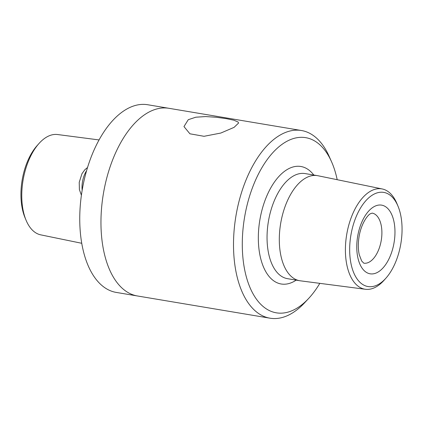 <?xml version="1.0" encoding="UTF-8"?>
<svg xmlns="http://www.w3.org/2000/svg" width="423" height="423" viewBox="0 0 423 423"><rect width="100%" height="100%" fill="white"/><g stroke="black" fill="none" stroke-linecap="round" stroke-linejoin="round"><path stroke-width="0.63" d="M99.061 139.934L57.565 134.535A50.871 26.998 99.5 0 0 46.673 137.052A50.871 26.998 99.5 0 0 38.9 143.603A50.871 26.998 99.5 0 0 26.057 220.198A50.871 26.998 99.5 0 0 40.751 234.855L81.734 243.283M301.462 130.517L168.909 108.299A95.149 50.496 99.5 0 0 147.558 112.856A95.149 50.496 -80.5 0 1 168.909 108.299L147.701 104.74A95.149 50.496 99.5 0 0 126.35 109.303A95.149 50.496 99.5 0 0 80 209.681A95.149 50.496 99.5 0 0 116.235 292.415L137.449 295.973A95.149 50.496 -80.5 0 1 101.208 213.234A95.149 50.496 -80.5 0 1 147.558 112.856A95.149 50.496 99.5 0 0 101.208 213.234A95.149 50.496 99.5 0 0 137.449 295.973L270.001 318.191A95.149 50.496 -80.5 0 1 233.76 235.458A95.149 50.496 -80.5 0 1 280.111 135.08A95.149 50.496 -80.5 0 1 301.462 130.517A95.149 50.496 -80.5 0 1 329.179 156.42L331.584 161.84A88.804 47.127 -80.5 0 1 337.189 179.701M38.9 143.603L37.018 145.718A47.73 25.332 99.5 0 0 24.973 217.586L26.057 220.198M188.283 119.683L195.801 117.208L205.668 116.563L216.37 117.277L226.305 118.646L233.908 120.217L238.017 121.988L238.567 123.056L234.088 127.36L220.806 133.049L204.034 136.301L189.922 133.8L183.968 126.572L188.283 119.683M373.049 194.68A47.73 25.332 -80.5 0 1 398.027 206.239A47.73 25.332 -80.5 0 1 385.982 278.101A47.73 25.332 -80.5 0 1 350.493 260.838A47.73 25.332 -80.5 0 1 373.049 194.68M385.982 278.101L384.1 280.222A50.871 26.998 -80.5 0 1 365.435 289.284A50.871 26.998 -80.5 0 1 345.512 245.462A50.871 26.998 -80.5 0 1 370.321 191.307A50.871 26.998 -80.5 0 1 382.249 188.965A50.871 26.998 -80.5 0 1 396.943 203.627L398.027 206.239M365.435 289.284L300.288 280.809A53.282 28.278 -80.5 0 1 299.743 280.729A53.282 28.278 -80.5 0 1 279.444 234.395A53.282 28.278 -80.5 0 1 305.406 178.183A53.282 28.278 -80.5 0 1 317.361 175.63A53.282 28.278 -80.5 0 1 317.9 175.73L382.249 188.965M319.814 283.352A88.804 47.127 -80.5 0 1 308.69 298.411A88.804 47.127 -80.5 0 1 243.674 264A88.804 47.127 -80.5 0 1 285.789 141.917A88.804 47.127 -80.5 0 1 331.584 161.84M308.69 298.411L304.65 302.746A95.149 50.496 -80.5 0 1 270.001 318.191M82.157 190.297A18.321 9.724 -80.5 0 1 86.578 170.712M373.81 206.799A34.813 18.475 -80.5 0 1 393.348 246.265A34.813 18.475 -80.5 0 1 360.444 265.327A34.813 18.475 -80.5 0 1 373.81 206.799M372.171 213.118A25.375 13.467 -80.5 0 1 381.255 240.37A25.375 13.467 -80.5 0 1 363.78 263.164L361.654 260.98L359.264 254.72C358.043 249.316 357.995 243.177 359.122 236.298C361.448 222.762 368.2 214.445 370.654 213.647L372.171 213.118M299.743 280.729L287.481 278.672A53.282 28.278 -80.5 0 1 267.188 232.343A53.282 28.278 -80.5 0 1 293.144 176.132A53.282 28.278 -80.5 0 1 305.099 173.578L317.361 175.63M296.169 280.132A59.574 31.619 -80.5 0 1 258.617 245.472A59.574 31.619 -80.5 0 1 287.513 169.343A59.574 31.619 -80.5 0 1 313.787 175.032M81.401 195.22L79.392 189.573L79.228 182.302L81.988 173.663L84.849 169.745L87.535 167.503"/></g></svg>
